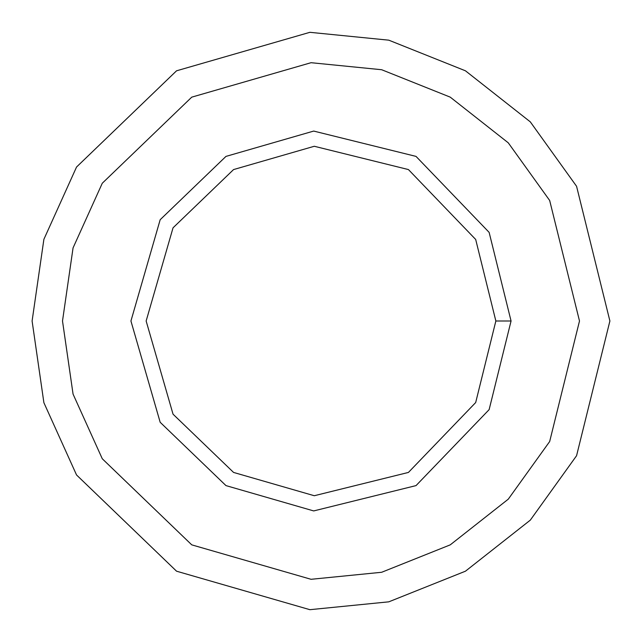 <?xml version="1.0" encoding="UTF-8"?>
<svg xmlns="http://www.w3.org/2000/svg" width="642" height="642" viewBox="0 0 642 642"><rect width="100%" height="100%" fill="white"/><g stroke="black" fill="none" stroke-linecap="round" stroke-linejoin="round"><path stroke-width="0.96" d="M511.064 321L495.857 321L475.682 402.542L408.432 472.432L314.275 495.728L233.568 472.432L173.043 414.186L146.143 321L173.043 227.814L233.568 169.568L314.275 146.272L408.432 169.568L475.682 239.458L495.857 321L511.064 321L489.132 232.372L416.032 156.399L313.689 131.072L225.968 156.399L160.179 219.708L130.936 321L160.179 422.292L225.968 485.601L313.689 510.928L416.032 485.601L489.132 409.628L511.064 321L489.132 409.628L416.032 485.601L313.689 510.928L225.968 485.601L160.179 422.292L130.936 321L160.179 219.708L225.968 156.399L313.689 131.072L416.032 156.399L489.132 232.372L511.064 321M495.857 321L475.682 239.458L408.432 169.568L314.275 146.272L233.568 169.568L173.043 227.814L146.143 321L173.043 414.186L233.568 472.432L314.275 495.728L408.432 472.432L475.682 402.542L495.857 321M579.493 321L549.664 200.465L508.271 142.829L450.243 97.143L381.669 69.729L311.057 62.699L191.757 97.143L102.279 183.243L73.06 247.9L62.507 321L73.06 394.1L102.279 458.757L191.757 544.857L311.057 579.301L381.669 572.271L450.243 544.857L508.271 499.171L549.664 441.536L579.493 321L549.664 441.536L508.271 499.171L450.243 544.857L381.669 572.271L311.057 579.301L191.757 544.857L102.279 458.757L73.06 394.1L62.507 321L73.06 247.9L102.279 183.243L191.757 97.143L311.057 62.699L381.669 69.729L450.243 97.143L508.271 142.829L549.664 200.465L579.493 321M225.968 485.601L160.179 422.292L130.936 321L160.179 219.708L225.968 156.399M609.9 321L576.564 186.276L530.308 121.868L465.45 70.805L388.803 40.173L309.885 32.317L176.55 70.805L76.542 167.032L43.889 239.305L32.1 321L43.889 402.695L76.542 474.968L176.55 571.195L309.885 609.683L388.803 601.827L465.45 571.195L530.308 520.132L576.564 455.724L609.9 321L576.564 455.724L530.308 520.132L465.45 571.195L388.803 601.827L309.885 609.683L176.55 571.195L76.542 474.968L43.889 402.695L32.1 321L43.889 239.305L76.542 167.032L176.55 70.805L309.885 32.317L388.803 40.173L465.45 70.805L530.308 121.868L576.564 186.276L609.9 321M191.757 544.857L102.279 458.757L73.06 394.1L62.507 321L73.06 247.9L102.279 183.243L191.757 97.143"/></g></svg>
